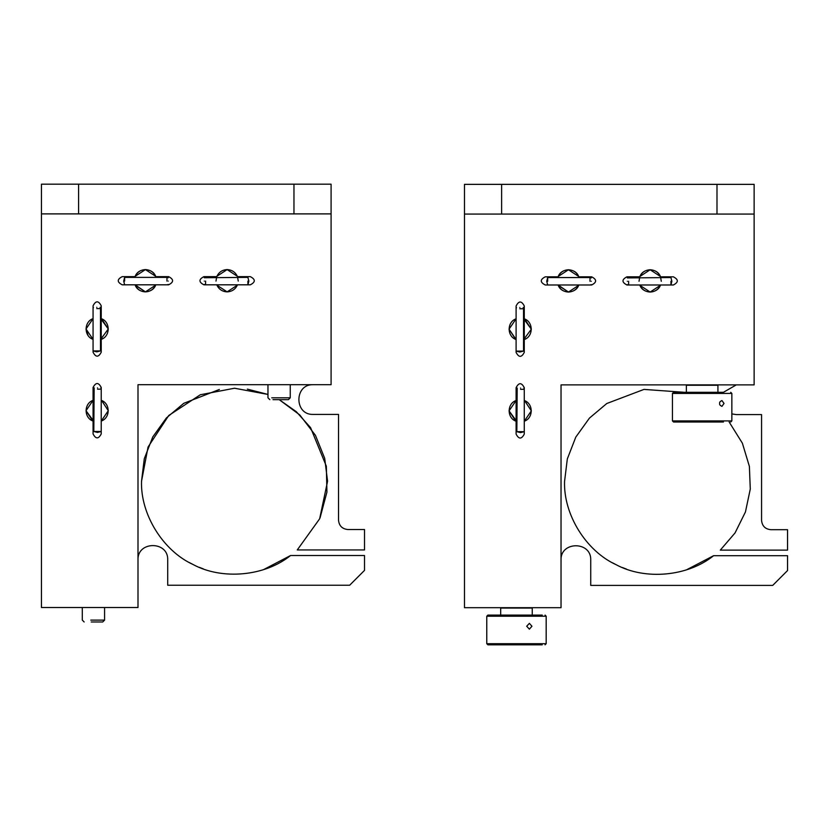 <?xml version="1.0" encoding="UTF-8"?>
<svg xmlns="http://www.w3.org/2000/svg" width="829" height="829" viewBox="0 0 829 829"><rect width="100%" height="100%" fill="white"/><g stroke="black" fill="none" stroke-linecap="round" stroke-linejoin="round"><path stroke-width="1.24" d="M723.448 422.013L673.552 422.013L672.433 420.904L672.433 393.423L673.552 392.304L723.448 392.304M719.686 403.443C719.282 404.469 720.028 405.443 721.945 406.355L724.018 403.443L721.945 400.542C720.028 401.454 719.282 402.428 719.686 403.443M686.36 392.304L686.36 385.257L717.924 385.257L717.924 392.304M730.732 392.304L731.852 393.423L731.852 420.904L672.433 420.904M731.852 393.423L672.433 393.423M542.228 644.817L487.877 644.817L486.768 643.708L486.768 616.227L487.877 615.108L542.228 615.108M526.695 626.258L529.379 629.159L531.938 626.258L529.379 623.346L526.695 626.258M500.685 615.108L500.685 608.061L532.249 608.061L532.249 615.108M545.067 615.108L546.176 616.227L546.176 643.708L486.768 643.708M546.176 616.227L486.768 616.227M670.951 281.28L670.951 284.989L671.873 281.28L670.951 281.28C670.951 276.565 670.951 276.565 670.951 281.28M639.024 281.28L639.791 276.824L626.942 276.824C621.677 279.539 621.677 282.264 626.942 284.989L639.791 284.989C641.812 289.445 645.273 291.798 650.154 292.046C655.034 291.798 658.495 289.445 660.516 284.989L639.791 284.989C642.869 294.222 657.438 294.222 660.516 284.989L673.366 284.989C678.63 282.264 678.63 279.539 673.366 276.824L660.516 276.824L661.283 281.28M628.62 281.28C628.62 276.492 628.62 276.492 628.62 281.28L628.62 284.989L627.315 284.637M627.315 281.28C627.315 276.938 627.315 276.938 627.315 281.28C627.315 285.611 627.315 285.611 627.315 281.28M589.999 281.28C589.999 286.067 589.999 286.067 589.999 281.28L589.999 277.56L547.668 277.56L547.668 281.28C547.668 285.995 547.668 285.995 547.668 281.28L546.736 281.28L547.668 284.989M591.295 281.28C591.295 285.611 591.295 285.611 591.295 281.28C591.295 276.938 591.295 276.938 591.295 281.28M523.524 351.102L519.814 352.024L516.104 351.102L523.524 351.102L523.524 308.761L519.814 308.761C515.027 308.761 515.027 308.761 519.814 308.761M519.814 307.466C524.156 307.466 524.156 307.466 519.814 307.466C515.472 307.466 515.472 307.466 519.814 307.466M524.27 431.671L520.56 432.603L516.84 431.671L524.27 431.671M531.327 410.873L524.622 400.656L531.327 410.873L524.27 421.236L524.27 387.661C521.545 382.397 518.819 382.397 516.104 387.661L516.104 400.511L516.84 400.252L516.104 400.511C506.861 403.588 506.861 418.158 516.104 421.236L516.84 421.505L516.104 421.236L516.104 434.085C518.819 439.349 521.545 439.349 524.27 434.085L524.27 421.236C533.503 418.158 533.503 403.588 524.27 400.511M523.918 388.034L524.27 389.34L520.56 389.34C515.762 389.34 515.762 389.34 520.56 389.34M520.56 388.034C524.892 388.034 524.892 388.034 520.56 388.034C516.218 388.034 516.218 388.034 520.56 388.034M524.27 318.813C533.503 321.89 533.503 336.47 524.27 339.548L524.27 305.974C521.545 300.699 518.819 300.699 516.104 305.974L516.104 318.813C506.861 321.89 506.861 336.47 516.104 339.548L516.104 352.387C518.819 357.651 521.545 357.651 524.27 352.387L524.27 339.548L523.524 339.807L531.327 329.175L523.555 318.564M686.516 569.834L713.593 555.699L787.55 555.699L787.55 570.549L772.701 585.409L590.735 585.409L590.735 560.145C591.554 540.985 560.217 540.985 561.036 560.145M639.905 276.544L639.791 276.824C641.812 272.368 645.273 270.016 650.154 269.767C655.034 270.016 658.495 272.368 660.516 276.824C657.438 267.591 642.869 267.591 639.791 276.824L639.522 277.56M612.496 562.798L616.102 564.694M622.32 567.502L626.403 569.067M558.093 276.824L557.834 277.56L558.093 276.824C560.114 272.368 563.575 270.016 568.456 269.767C573.347 270.016 576.797 272.368 578.818 276.824L591.668 276.824C596.932 279.539 596.932 282.264 591.668 284.989L578.818 284.989C575.751 294.222 561.171 294.222 558.093 284.989L545.254 284.989C539.98 282.264 539.98 279.539 545.254 276.824L558.093 276.824C561.171 267.591 575.751 267.591 578.818 276.824L579.088 277.56M531.327 329.175L524.622 318.968M660.371 276.461L650.154 269.767L639.936 276.461M578.673 276.461L568.456 269.767L558.238 276.461M684.226 392.304L643.988 389.402L606.787 403.505L589.44 418.106L575.792 437.111L567.326 458.924L564.559 481.431C563.419 514.467 586.01 550.974 616.092 564.684C645.159 580.445 687.894 576.507 713.593 555.699M731.852 413.909L736.297 414.593L761.561 414.593L761.561 520.425C762.152 526.021 765.24 529.109 770.835 529.7L787.55 529.7L787.55 550.124L720.297 550.124L735.054 532.912L745.447 511.949L750.286 489.058L749.385 466.406L742.39 443.214L729.157 422.013M736.297 384.884L723.427 392.304M639.936 285.352L650.154 292.046L660.371 285.352M558.238 285.352L568.456 292.046L578.673 285.352M509.047 410.873L515.742 421.091M509.047 329.175L515.742 339.393M561.036 384.884L754.131 384.884L754.131 184.359L464.478 184.359L464.478 607.688L561.036 607.688L561.036 384.884M578.715 285.259L578.818 284.989C576.797 289.445 573.347 291.798 568.456 292.046C563.575 291.798 560.114 289.445 558.093 284.989L568.456 292.046M516.104 339.548L509.047 329.175L516.104 318.813L516.104 339.548M516.84 421.505L509.047 410.873L516.156 400.49M464.478 214.069L501.618 214.069L501.618 184.359M501.618 214.069L716.992 214.069L716.992 184.359M716.992 214.069L754.131 214.069M90.775 620.113L104.578 620.113L104.578 607.512M91.211 621.968L102.723 621.968L104.578 620.113M271.757 397.806L290.254 397.806L290.254 384.708M272.979 399.661L288.388 399.661L290.254 397.806M247.912 281.104L247.912 284.813L248.845 281.104L247.912 281.104C247.912 276.378 247.912 276.378 247.912 281.104M237.747 277.383L237.488 276.648L250.327 276.648C255.601 279.363 255.601 282.088 250.327 284.813L203.913 284.813C198.649 282.088 198.649 279.363 203.913 276.648L216.752 276.648L216.493 277.383M205.582 281.104C205.582 276.316 205.582 276.316 205.582 281.104L205.582 284.813L204.286 284.461M204.286 281.104C204.286 276.762 204.286 276.762 204.286 281.104C204.286 285.435 204.286 285.435 204.286 281.104M124.63 284.813L123.697 281.104L124.63 281.104C124.63 285.818 124.63 285.818 124.63 281.104L124.63 277.383L166.961 277.383L166.961 281.104C166.961 285.891 166.961 285.891 166.961 281.104M168.266 281.104C168.266 285.435 168.266 285.435 168.266 281.104C168.266 276.762 168.266 276.762 168.266 281.104M100.496 350.916L96.775 351.848L93.066 350.916L100.496 350.916L100.496 308.585L96.775 308.585C91.988 308.585 91.988 308.585 96.775 308.585M96.775 307.29C101.117 307.29 101.117 307.29 96.775 307.29C92.444 307.29 92.444 307.29 96.775 307.29M101.231 431.494L97.521 432.417L93.812 431.494L101.231 431.494M93.086 400.324L93.066 400.334C83.833 403.412 83.833 417.982 93.066 421.059L93.812 421.329L93.066 421.059L93.066 433.909C95.791 439.173 98.516 439.173 101.231 433.909L101.231 387.485C98.516 382.221 95.791 382.221 93.066 387.485L93.066 400.334L93.812 400.075M100.889 387.858L101.231 389.164L97.521 389.164C92.734 389.164 92.734 389.164 97.521 389.164M97.521 387.858C101.863 387.858 101.863 387.858 97.521 387.858C93.18 387.858 93.18 387.858 97.521 387.858M101.231 318.637C110.475 321.714 110.475 336.294 101.231 339.372L101.231 305.797C98.516 300.523 95.791 300.523 93.066 305.797L93.066 318.637C83.833 321.714 83.833 336.294 93.066 339.372L93.066 352.211C95.791 357.475 98.516 357.475 101.231 352.211L101.231 339.372L100.496 339.631L108.288 328.999L100.516 318.388M263.487 569.658L290.554 555.523L364.522 555.523L364.522 570.373L349.662 585.233L167.707 585.233L167.707 559.969C168.525 540.809 137.179 540.809 137.997 559.969M93.812 421.329L86.009 410.697L93.066 400.334L93.086 421.07M135.065 276.648C137.086 272.192 140.536 269.839 145.427 269.591C150.308 269.839 153.769 272.192 155.79 276.648L168.639 276.648C173.903 279.363 173.903 282.088 168.639 284.813L155.79 284.813C152.712 294.046 138.142 294.046 135.065 284.813L122.215 284.813C116.951 282.088 116.951 279.363 122.215 276.648L135.065 276.648L134.795 277.383L135.065 276.648C138.142 267.415 152.712 267.415 155.79 276.648L156.049 277.383M320.035 517.918L326.927 492.125L326.346 466.23L310.585 427.671L296.336 411.723L279.218 399.661L299.808 414.966L315.455 435.349L324.699 458.333L327.569 481.255L319.652 518.799L297.269 549.948L364.522 549.948L364.522 529.524L347.807 529.524C342.211 528.933 339.113 525.845 338.522 520.239L338.522 414.407L313.258 414.407C294.108 415.225 294.108 383.889 313.258 384.708M219.374 389.475L183.748 403.329L166.401 417.93L152.764 436.935L144.287 458.748L141.531 481.255L148.059 447.018L168.774 415.474L200.307 394.759L234.545 388.231L267.964 394.438L247.353 389.122M189.468 562.622L193.064 564.508M199.281 567.326L203.374 568.891M87.076 333.745L86.009 328.999L88.04 335.413M108.288 328.999L101.594 318.792M237.332 276.285L227.125 269.591L216.908 276.285M155.645 276.285L145.427 269.591L135.21 276.285M108.288 410.697L101.594 400.48L108.288 410.697L101.231 421.059C110.475 417.982 110.475 403.412 101.231 400.334M141.531 481.255C140.391 514.291 162.981 550.788 193.053 564.508C222.12 580.269 264.865 576.321 290.554 555.523M216.908 285.176L227.125 291.87L237.332 285.176M135.21 285.176L145.427 291.87L155.645 285.176M86.009 410.697L92.713 420.914M215.986 281.104L216.752 276.648C218.783 272.192 222.234 269.839 227.125 269.591C232.006 269.839 235.457 272.192 237.488 276.648L238.255 281.104M137.997 384.708L331.092 384.708L331.092 184.183L41.45 184.183L41.45 607.512L137.997 607.512L137.997 384.708M237.374 285.083L237.488 284.813C235.457 289.269 232.006 291.621 227.125 291.87C222.234 291.621 218.783 289.269 216.752 284.813L216.866 285.083M155.676 285.083L155.79 284.813C153.769 289.269 150.308 291.621 145.427 291.87C140.536 291.621 137.086 289.269 135.065 284.813L145.427 291.87M93.066 339.372L86.009 328.999L93.066 318.637L93.066 339.372M41.45 213.892L78.589 213.892L78.589 184.183M78.589 213.892L293.963 213.892L293.963 184.183M293.963 213.892L331.092 213.892M731.852 420.904L730.732 422.013M546.176 643.708L545.067 644.817M627.315 277.912L670.951 277.56L671.873 281.28M578.818 284.989L558.093 284.989M589.999 284.989L591.295 284.637M591.295 277.912L589.999 277.56M547.668 277.56L546.736 281.28M523.524 308.761L523.182 307.466M516.446 307.466L516.104 308.761M517.192 388.034L516.84 431.671M516.104 400.511L516.104 421.236M82.299 607.512L82.299 620.113L84.154 621.968M267.964 384.708L267.964 397.806L269.829 399.661M204.286 277.736L247.912 277.383L248.845 281.104M155.79 284.813L135.065 284.813M166.961 284.813L168.266 284.461M168.266 277.736L166.961 277.383M124.63 277.383L123.697 281.104M100.496 308.585L100.143 307.29M93.418 307.29L93.066 308.585M94.154 387.858L93.812 431.494"/></g></svg>
